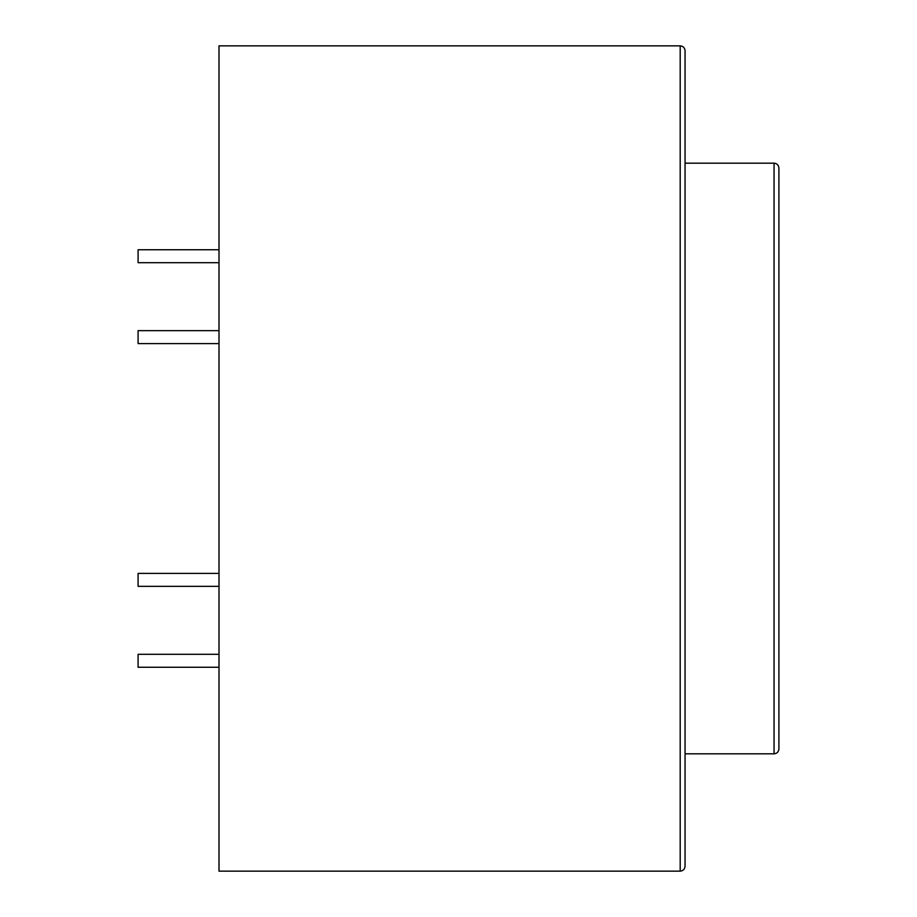 <?xml version="1.0" encoding="UTF-8"?>
<svg xmlns="http://www.w3.org/2000/svg" width="917" height="917" viewBox="0 0 917 917"><rect width="100%" height="100%" fill="white"/><g stroke="black" fill="none" stroke-linecap="round" stroke-linejoin="round"><path stroke-width="1.38" d="M685.056 163.169L774.051 163.169C776.986 163.478 778.602 165.094 778.911 168.029C778.602 165.094 776.986 163.478 774.051 163.169L774.051 753.831C776.986 753.522 778.602 751.906 778.911 748.971C778.602 751.906 776.986 753.522 774.051 753.831L685.056 753.831M778.911 168.029L778.911 748.971M685.056 866.29C684.747 869.224 683.131 870.841 680.196 871.15C683.131 870.841 684.747 869.224 685.056 866.29L685.056 50.71C684.747 47.776 683.131 46.159 680.196 45.85L680.196 871.15L219.003 871.15L219.003 45.85L680.196 45.85C683.131 46.159 684.747 47.776 685.056 50.71M219.003 667.255L138.089 667.255L138.089 654.302L219.003 654.302M219.003 262.698L138.089 262.698L138.089 249.745L219.003 249.745M219.003 586.341L138.089 586.341L138.089 573.4L219.003 573.4M219.003 343.6L138.089 343.6L138.089 330.659L219.003 330.659"/></g></svg>
